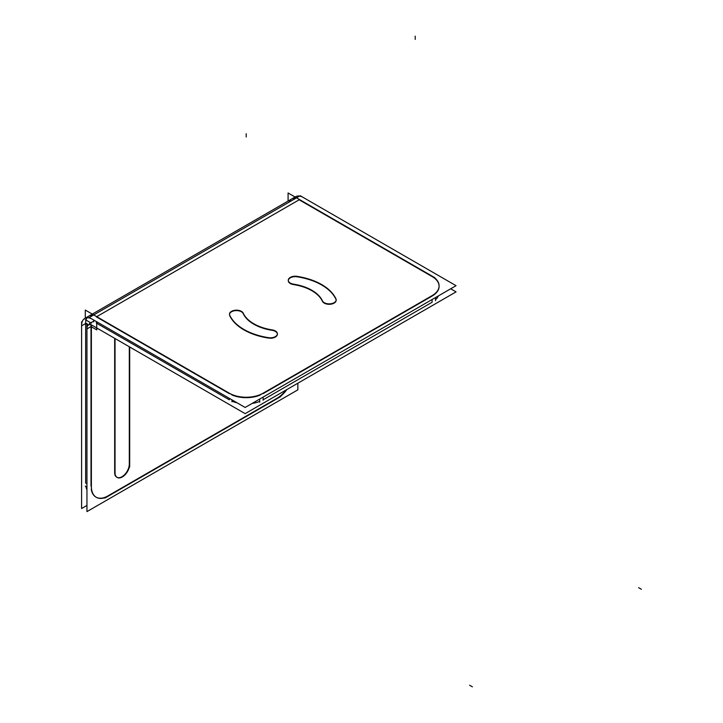 <?xml version="1.0" encoding="UTF-8"?>
<svg xmlns="http://www.w3.org/2000/svg" width="723" height="723" viewBox="0 0 723 723"><rect width="100%" height="100%" fill="white"/><g stroke="black" fill="none" stroke-linecap="round" stroke-linejoin="round"><path stroke-width="1.08" d="M438.355 295.915A23.904 13.8 180 0 1 435.49 299.783A23.904 13.8 180 0 0 438.355 295.915M96.358 323.054L229.308 399.81L96.358 323.054L96.358 321.563M259.729 401.437A23.904 13.8 180 0 1 252.146 403.425A23.904 13.8 180 0 0 259.729 401.437M237.09 402.81A23.904 13.8 180 0 1 231.966 401.138A23.904 13.8 180 0 0 237.09 402.81M263.109 397.099L263.109 399.81L432.11 302.241L263.109 399.81L263.109 397.099L263.109 400.244M336.15 300.063A6.968 4.022 0 0 0 335.924 299.232A6.968 4.022 0 0 1 331.324 304.103A6.968 4.022 0 0 1 322.666 301.699A6.968 4.022 0 0 0 330.438 304.229A6.968 4.022 0 0 0 336.159 300.271M335.77 298.906A54.975 31.74 0 0 0 297.551 276.864A54.975 31.74 0 0 1 335.77 298.906M288.278 280.678A6.968 4.022 0 0 0 292.607 284.401A6.968 4.022 0 0 1 288.64 279.394A6.968 4.022 0 0 1 297.054 276.792A6.968 4.022 0 0 0 288.287 280.461M322.449 301.31A41.03 23.687 0 0 0 293.439 284.564A41.03 23.687 0 0 1 322.449 301.31M431.568 276.24L299.159 199.792L431.568 276.24M96.358 316.873L229.308 393.637L96.358 316.873M231.966 394.957A23.904 13.8 0 0 0 259.729 395.255A23.904 13.8 0 0 1 231.966 394.957M439.105 286.091A23.904 13.8 0 0 0 432.11 276.548A23.904 13.8 0 0 1 432.11 296.059L263.109 393.637L432.11 296.059A23.904 13.8 0 0 0 439.105 286.308M243.308 313.818A41.03 23.687 0 0 0 271.694 330.248A41.03 23.687 0 0 1 243.308 313.818M277.361 333.999A6.968 4.022 0 0 0 272.2 330.33A6.968 4.022 0 0 1 277.252 334.939A6.968 4.022 0 0 1 269.706 338.219A6.968 4.022 0 0 0 277.37 334.216M229.724 315.662A54.975 31.74 0 0 0 268.594 338.102A54.975 31.74 0 0 1 229.724 315.662M229.489 314.613A6.968 4.022 0 0 0 229.489 314.704A6.968 4.022 0 0 1 235.472 310.637A6.968 4.022 0 0 1 243.19 313.574A6.968 4.022 0 0 0 235.734 310.619A6.968 4.022 0 0 0 229.498 314.406M91.161 324.744A7.564 4.374 60 0 0 91.008 326.145A7.564 4.374 60 0 1 91.134 324.871M88.784 316.132A15.138 8.739 60 0 1 92.725 315.517A15.138 8.739 60 0 0 85.657 323.054A15.138 8.739 60 0 1 87.04 317.777M92.291 314.107L291.595 199.042A15.138 8.739 60 0 1 295.526 198.427A15.138 8.739 60 0 0 289.092 202.142M92.671 319.439L92.68 319.439A15.138 8.739 -120 0 0 84.736 318.472A15.138 8.739 -120 0 0 81.6 325.829L85.657 323.488L85.657 483.081L86.95 483.823L85.657 483.081L85.657 323.488L88.423 325.079M86.95 489.823A23.904 13.8 -60 0 1 85.929 486.434A23.904 13.8 -60 0 0 86.95 489.823M96.141 497.216A23.904 13.8 120 0 0 107.908 495.924A23.904 13.8 120 0 1 91.279 489.525A23.904 13.8 120 0 0 95.951 497.108M92.671 325.63A7.564 4.374 -120 0 0 88.513 325.025A7.564 4.374 -120 0 0 86.959 328.92L91.017 326.579L91.008 486.163L91.008 326.588L96.728 329.878L96.728 321.771M276.909 398.355A23.904 13.8 120 0 0 285.974 390.068A23.904 13.8 120 0 1 276.909 398.355M276.385 398.653L108.441 495.617L276.385 398.653M114.668 338.31L114.668 472.508L114.668 338.31M114.668 472.508A10.357 5.983 -60 0 0 121.988 476.737A10.357 5.983 -60 0 0 129.309 464.049A10.357 5.983 -60 0 1 124.907 474.342A10.357 5.983 -60 0 1 116.999 477.352M129.309 463.533L129.309 346.769L129.309 463.533M450.709 288.784L456.059 291.875L245.142 413.646L89.3 323.669L93.701 321.129M335.77 298.518A6.968 4.022 180 0 1 336.159 299.846A6.968 4.022 180 0 1 329.842 303.85A6.968 4.022 180 0 1 322.341 300.596M295.933 276.195A54.975 31.74 180 0 1 336.204 299.449M293.954 284.202A6.968 4.022 180 0 1 288.278 280.253A6.968 4.022 180 0 1 297.551 276.448M292.607 284.012A41.03 23.687 180 0 1 322.666 301.364M434.767 277.659L296.502 197.831L300.217 195.716L456.059 285.693L245.142 407.465L89.3 317.487L93.701 314.948M296.502 197.867L93.728 314.93L231.966 394.74M229.878 315.517A6.968 4.022 180 0 1 229.489 314.189A6.968 4.022 180 0 1 235.806 310.185A6.968 4.022 180 0 1 243.308 313.448M269.706 337.84A54.975 31.74 180 0 1 229.435 314.586M271.694 329.833A6.968 4.022 180 0 1 277.37 333.791A6.968 4.022 180 0 1 268.097 337.587M273.032 330.022A41.03 23.687 180 0 1 242.973 312.67M431.568 295.933A23.904 13.8 0 0 0 439.105 285.874A23.904 13.8 0 0 0 431.568 275.815M259.729 399.042L259.729 402.187M259.729 395.156L435.49 293.683M435.49 297.569L435.49 300.714M228.784 392.896A23.904 13.8 0 0 0 263.624 392.896M93.701 320.027L93.701 321.952M231.966 399.855L231.966 401.771M96.728 316.665L299.159 199.792L96.728 316.665L85.287 310.059L85.287 318.147M303.588 197.668A15.138 8.739 -120 0 0 295.644 196.701L84.736 318.472M81.6 321.807L81.6 508.522L86.95 505.431M86.95 324.898L86.95 511.613L297.867 389.842L297.867 383.208M115.038 338.527L115.038 475.454M115.047 472.182A10.357 5.983 120 0 0 117.18 477.46A10.357 5.983 120 0 0 125.368 474.46A10.357 5.983 120 0 0 129.67 463.741M129.679 466.995L129.679 346.977M91.378 485.766A23.904 13.8 120 0 0 96.322 497.325A23.904 13.8 120 0 0 108.802 495.824M86.95 487.031L85.287 486.064M91.378 489.579L91.378 324.952M91.378 323.163L85.287 319.647M280.66 396.611L104.898 498.093M276.746 398.861A23.904 13.8 120 0 0 286.895 389.534M299.53 199.575L288.088 192.969L288.088 201.066M432.11 299.521L432.11 302.241L432.11 299.521M229.308 398.319L229.308 399.81L229.308 398.319M85.657 323.054L87.899 324.347M415.21 36.15L415.21 39.404M246.209 133.719L246.209 136.972M96.728 329.019L97.65 328.486L96.728 329.019M472.399 686.85L469.589 685.223M641.4 589.281L638.59 587.654"/></g></svg>
